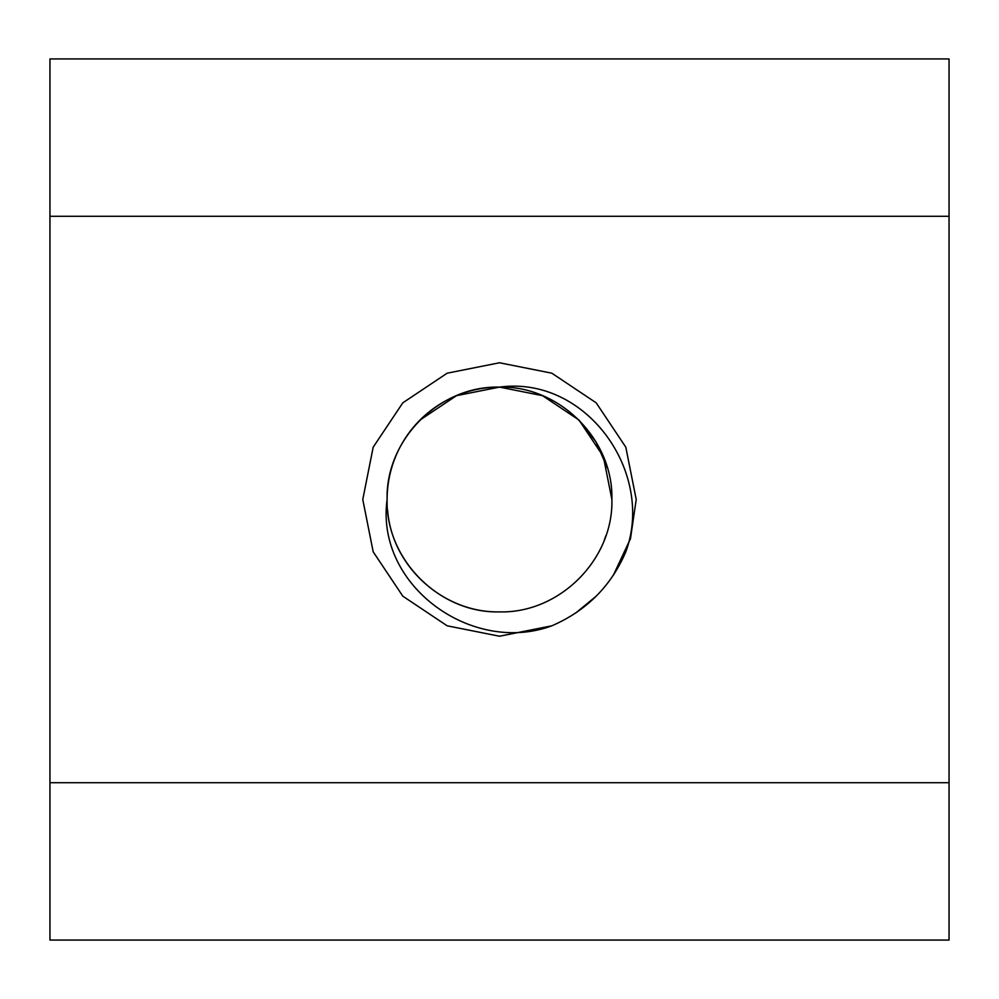 <?xml version="1.0" encoding="UTF-8"?>
<svg xmlns="http://www.w3.org/2000/svg" width="999" height="999" viewBox="0 0 999 999"><rect width="100%" height="100%" fill="white"/><g stroke="black" fill="none" stroke-linecap="round" stroke-linejoin="round"><path stroke-width="1.5" d="M420.03 420.03L456.493 395.666L499.5 387.113C439.485 385.539 385.539 439.485 387.113 499.5C385.539 559.515 439.485 613.461 499.5 611.888C439.485 613.461 385.539 559.515 387.113 499.5C385.539 439.485 439.485 385.539 499.5 387.113C559.515 385.539 613.461 439.485 611.888 499.5C613.461 559.515 559.515 613.461 499.5 611.888C439.485 613.461 385.539 559.515 387.113 499.5C385.539 439.485 439.485 385.539 499.5 387.113A112.388 112.388 0 0 0 387.113 499.5C375.262 585.913 472.465 655.269 551.823 625.811C586.376 610.851 611.038 586.188 625.811 551.823C655.119 472.539 586.276 375.374 499.5 387.113L542.507 395.666L578.97 420.03L603.334 456.493L611.888 499.5L603.334 456.493L578.97 420.03L542.507 395.666L499.5 387.113C559.515 385.539 613.461 439.485 611.888 499.5C613.461 559.515 559.515 613.461 499.5 611.888C439.485 613.461 385.539 559.515 387.113 499.5C385.539 439.485 439.485 385.539 499.5 387.113C559.515 385.539 613.461 439.485 611.888 499.5C613.461 559.515 559.515 613.461 499.5 611.888C439.485 613.461 385.539 559.515 387.113 499.5C385.539 439.485 439.485 385.539 499.5 387.113C559.515 385.539 613.461 439.485 611.888 499.5C613.461 559.515 559.515 613.461 499.5 611.888C439.485 613.461 385.539 559.515 387.113 499.5C385.539 439.485 439.485 385.539 499.5 387.113L542.507 395.666L578.97 420.03L603.334 456.493L611.888 499.5M387.612 510.089C391.77 566.583 443.381 612.961 499.5 611.888C439.485 613.461 385.539 559.515 387.113 499.5C385.539 439.485 439.485 385.539 499.5 387.113L542.507 395.666L578.97 420.03M49.95 216.284L49.95 58.941L949.05 58.941L949.05 216.284L49.95 216.284L49.95 940.059L949.05 940.059L949.05 782.716L49.95 782.716M949.05 216.284L949.05 782.716M499.5 387.113L542.507 395.666L578.97 420.03L596.016 441.92L607.33 467.807M605.956 535.539L604.383 539.86M625.536 552.484L613.448 575.062M595.966 596.378L575.861 612.911M625.811 551.823L613.324 575.249M596.178 596.178L575.774 612.961L596.178 596.178M551.823 625.811L499.5 636.226L447.177 625.811L402.822 596.178L373.189 551.823L362.774 499.5L373.189 447.177L402.822 402.822L447.177 373.189L499.5 362.774L551.823 373.189L596.178 402.822L625.811 447.177L636.226 499.5L630.469 538.723L613.386 575.149L630.469 538.723L636.226 499.5L625.811 447.177L596.178 402.822L551.823 373.189L499.5 362.774L447.177 373.189L402.822 402.822L373.189 447.177L362.774 499.5L373.189 551.823L402.822 596.178L447.177 625.811L499.5 636.226L551.823 625.811L499.5 636.226L447.177 625.811L402.822 596.178L373.189 551.823L362.774 499.5L373.189 447.177L402.822 402.822L447.177 373.189L499.5 362.774L551.823 373.189L596.178 402.822L625.811 447.177L636.226 499.5L630.469 538.723L613.386 575.149L630.469 538.723L636.226 499.5L625.811 447.177L596.178 402.822L551.823 373.189L499.5 362.774L447.177 373.189L402.822 402.822L373.189 447.177L362.774 499.5L373.189 551.823L402.822 596.178L447.177 625.811L499.5 636.226L551.823 625.811"/></g></svg>

